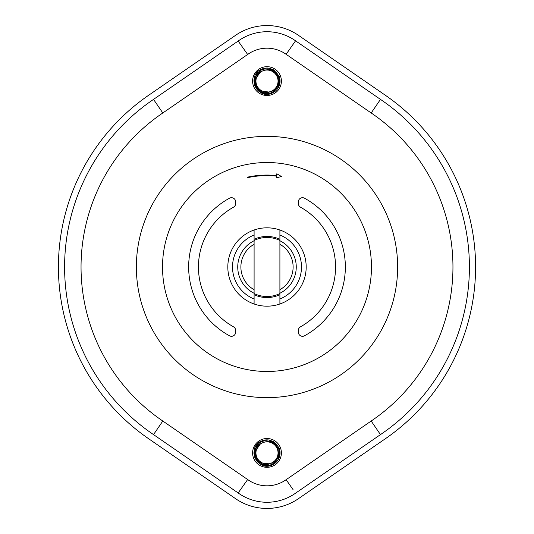 <?xml version="1.0" encoding="UTF-8"?>
<svg xmlns="http://www.w3.org/2000/svg" width="534" height="534" viewBox="0 0 534 534"><rect width="100%" height="100%" fill="white"/><g stroke="black" fill="none" stroke-linecap="round" stroke-linejoin="round"><path stroke-width="0.8" d="M276.612 175.566A91.935 91.935 0 0 0 247.469 177.161L247.582 177.668A91.414 91.414 0 0 1 276.559 176.087L276.372 177.842L281.458 176.507L276.799 173.784L276.612 175.566M298.339 203.521A4.179 4.179 0 0 0 300.482 207.172A68.559 68.559 0 0 1 300.482 326.828A4.179 4.179 0 0 0 298.339 330.479L298.339 332.121A4.179 4.179 0 0 0 304.52 335.786A78.358 78.358 0 0 0 304.52 198.214A4.179 4.179 0 0 0 298.339 201.879L298.339 203.521M235.661 201.879A4.179 4.179 0 0 0 229.48 198.214A78.358 78.358 0 0 0 229.48 335.786A4.179 4.179 0 0 0 235.661 332.121L235.661 330.479A4.179 4.179 0 0 0 233.518 326.828A68.559 68.559 0 0 1 233.518 207.172A4.179 4.179 0 0 0 235.661 203.521L235.661 201.879M371.47 267A104.47 104.47 0 0 0 214.761 176.52A104.47 104.47 0 0 0 214.761 357.48A104.47 104.47 0 0 0 371.47 267M293.039 489.578L286.117 479.699L371.183 421.026L380.468 434.609A202.406 202.406 0 0 0 380.468 99.391L295.556 40.824A49.355 49.355 0 0 0 238.157 41.038L153.532 99.391L162.81 112.974A185.952 185.952 0 0 0 162.81 421.026L247.649 479.525A32.908 32.908 0 0 0 286.117 479.699M238.992 42.219L239.913 43.528M267 66.69A14.398 14.398 0 0 0 252.602 81.088A14.398 14.398 0 0 0 267 95.479A14.398 14.398 0 0 0 281.398 81.088A14.398 14.398 0 0 0 267 66.69M267 438.521A14.398 14.398 0 0 0 254.531 460.114A14.398 14.398 0 0 0 279.469 460.114A14.398 14.398 0 0 0 267 438.521M267 136.364A130.636 130.636 0 0 0 153.865 332.315A130.636 130.636 0 0 0 380.135 332.315A130.636 130.636 0 0 0 267 136.364M371.183 421.026A185.952 185.952 0 0 0 371.183 112.974L286.117 54.301A32.908 32.908 0 0 0 247.649 54.475L238.157 41.038M286.117 54.301L295.556 40.824M371.183 112.974L380.468 99.391M153.532 99.391A202.406 202.406 0 0 0 153.532 434.609L238.157 492.962L247.649 479.525M153.532 434.609L162.81 421.026M238.157 492.962A49.355 49.355 0 0 0 295.556 493.176L380.468 434.609M299.093 35.771A55.529 55.529 0 0 0 234.606 35.992L150.054 94.291A208.574 208.574 0 0 0 150.054 439.709L234.606 498.008A55.529 55.529 0 0 0 299.093 498.229L383.946 439.709A208.574 208.574 0 0 0 383.946 94.291L299.093 35.771M238.992 491.781L239.913 490.472M261.613 90.987C256.594 87.956 254.785 83.598 256.193 77.904L260.779 71.689C249.071 77.096 257.141 96.581 269.256 92.128L261.613 90.987M256.794 85.32A11.047 11.047 0 0 0 275.484 88.163A11.047 11.047 0 0 0 269.33 70.288A11.047 11.047 0 0 0 256.794 85.32M269.483 69.574C284.869 72.864 278.247 97.829 263.342 93.09C247.95 89.819 254.564 64.821 269.483 69.574M269.403 70.161A11.294 11.141 67.5 0 1 271.245 91.548M265.798 68.085L269.249 68.225A13.056 13.056 0 0 0 262.574 68.799C245.667 73.979 257.028 101.206 272.567 92.903A13.056 13.056 0 0 0 277.693 88.584C281.839 78.898 279.028 72.11 269.249 68.225L273.768 69.921L279.062 76.082C280.73 80.507 280.277 84.672 277.7 88.577M273.722 69.887L269.336 68.239L273.722 69.887M276.565 89.979L274.663 91.661M269.73 93.857L267.527 94.138M264.951 93.984L262.448 93.323M260.111 92.182L258.816 91.267M255.045 86.341L254.331 84.252M253.944 81.241L254.024 79.626M256.514 73.305L257.662 71.963M259.337 70.508L261.974 69.033M263.903 68.399L266.045 68.065M264.083 68.359L262.141 68.966M260.659 69.674L254.164 78.685M254.124 83.264L254.952 86.114M255.98 88.09L259.444 91.735M268.455 94.064L270.705 93.61M272.48 92.943L275.337 91.14M272.567 92.903L278.488 85.794L278.241 76.422L271.793 69.634L262.574 68.799M261.934 462.978C256.814 460.114 254.872 455.809 256.093 450.075L260.485 443.721C248.957 449.501 257.642 468.719 269.61 463.872L261.934 462.978M256.934 457.471A11.047 11.047 0 0 0 275.704 459.714A11.047 11.047 0 0 0 268.989 442.045A11.047 11.047 0 0 0 256.934 457.471M269.116 441.324C284.602 444.128 278.775 469.286 263.729 465.027C248.237 462.25 254.05 437.052 269.116 441.324M269.056 441.918A11.294 11.141 65.7 0 1 271.572 463.238M265.385 439.956L268.842 439.983A13.056 13.056 0 0 0 262.187 440.777C245.453 446.491 257.668 473.344 272.941 464.54A13.056 13.056 0 0 0 277.927 460.061C281.765 450.249 278.735 443.56 268.842 439.983L273.408 441.538L278.895 447.532C280.71 451.897 280.383 456.076 277.934 460.061M273.381 441.525L268.922 439.996L273.408 441.538M276.846 461.496L274.997 463.238M270.137 465.588L267.948 465.942M265.365 465.868L262.841 465.294M260.465 464.22L259.144 463.345M255.219 458.546L254.438 456.477M253.95 453.486L253.984 451.871M256.273 445.469L257.375 444.088M259.003 442.586L261.593 441.024M263.496 440.33L265.632 439.929M263.676 440.283L261.76 440.95M260.298 441.705L254.091 450.923M254.197 455.502L255.118 458.326M256.207 460.261L259.784 463.799M268.869 465.842L271.098 465.314M272.854 464.587L275.651 462.698M272.941 464.54L278.635 457.251L278.087 447.899L271.426 441.311L262.187 440.777M279.903 289.708A26.119 26.119 0 0 0 279.903 244.292M279.903 240.747A29.25 29.25 0 0 1 279.903 293.253M254.097 244.292A26.119 26.119 0 0 0 254.097 289.708M254.097 293.253A29.25 29.25 0 0 1 254.097 240.747M254.097 298.993L254.097 303.993A39.176 39.176 0 0 0 279.903 303.993L279.903 294.701A30.558 30.558 0 0 1 254.097 294.701L254.097 235.007A34.503 34.503 0 0 0 254.097 298.993L254.097 293.546A29.517 29.517 0 0 0 279.903 293.546L279.903 298.993A34.503 34.503 0 0 0 279.903 235.007L279.903 240.454A29.517 29.517 0 0 0 254.097 240.454L254.097 239.299A30.558 30.558 0 0 1 279.903 239.299L279.903 230.007A39.176 39.176 0 0 1 279.903 303.993L279.903 298.993M254.097 294.701L254.097 303.993A39.176 39.176 0 0 1 254.097 230.007L254.097 235.007M279.903 235.007L279.903 230.007A39.176 39.176 0 0 0 254.097 230.007L254.097 239.299M279.903 239.299L279.903 294.701M247.649 54.475L162.81 112.974"/></g></svg>
